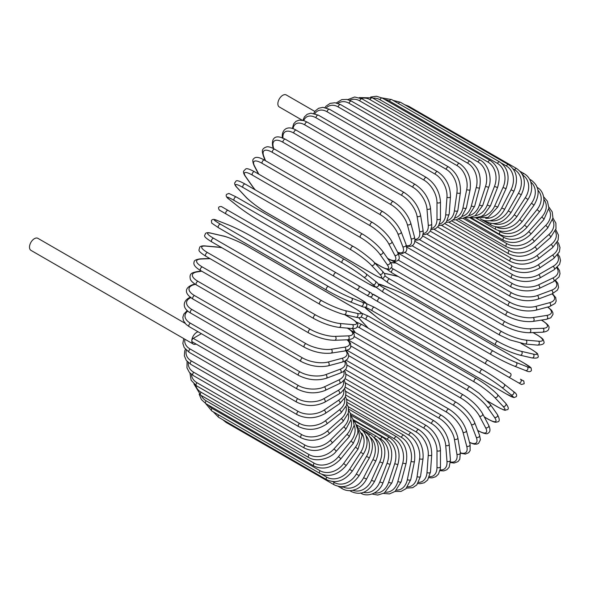 <?xml version="1.0" encoding="UTF-8"?>
<svg xmlns="http://www.w3.org/2000/svg" width="590" height="590" viewBox="0 0 590 590"><rect width="100%" height="100%" fill="white"/><g stroke="black" fill="none" stroke-linecap="round" stroke-linejoin="round"><path stroke-width="0.89" d="M406.68 318.239A2.043 1.18 -60 0 1 406.658 318.224L514.664 380.579A2.043 1.18 120 0 0 514.679 380.587L374.267 299.521L521.472 384.51L524.2 383.692C523.898 381.251 523.64 380.329 523.419 380.919L520.513 379.245A2.043 1.667 120 0 1 520.941 381.841A2.043 1.667 120 0 1 518.477 382.777L508.263 376.885A2.043 1.667 120 0 0 510.726 375.948A2.043 1.667 120 0 0 510.306 373.345L488.122 360.542L510.306 373.345M373.396 294.299L488.122 360.542A2.043 1.18 120 0 0 486.079 361.714A2.043 1.18 120 0 0 486.079 364.074L378.072 301.719A2.043 1.18 120 0 1 378.072 299.359A2.043 1.18 120 0 1 380.115 298.179L488.122 360.542M314.876 111.466L286.239 94.938A6.94 4.012 120 0 0 280.892 96.797A6.94 4.012 120 0 0 277.861 103.781A6.94 4.012 120 0 0 279.299 106.96L302.257 120.22M334.154 276.356L226.147 214A2.043 1.18 -60 0 1 226.147 211.64A2.043 1.18 -60 0 1 228.183 210.46L336.189 272.823A2.043 1.18 120 0 0 334.154 274.003A2.043 1.18 120 0 0 334.154 276.356L356.338 289.166A2.043 1.667 -60 0 0 358.801 288.23A2.043 1.667 -60 0 0 358.381 285.626L371.508 293.208M366.545 295.059L356.338 289.166L366.545 295.059A2.043 1.667 -60 0 0 369.008 294.13A2.043 1.667 -60 0 0 368.588 291.526L371.589 293.26C373.087 295.723 372.393 296.895 369.517 296.777L366.545 295.059M226.147 214L362.739 292.861A2.043 1.18 120 0 0 362.754 292.869L254.732 230.506A2.043 1.18 120 0 0 254.755 230.52M185.031 323.276L37.878 238.323A6.94 4.012 120 0 0 32.531 240.182A6.94 4.012 120 0 0 29.5 247.173A6.94 4.012 120 0 0 30.938 250.352L193.24 344.051A6.94 4.012 120 0 0 196.072 344.029M198.107 331.801A6.94 4.012 120 0 0 191.802 340.873A6.94 4.012 120 0 0 193.24 344.051M201.367 333.682L193.247 338.372L297.788 398.729A18.379 10.613 0 0 0 323.777 398.729L338.218 390.396A18.379 10.613 0 0 0 343.314 381.022M297.788 398.729A2.043 1.18 120 0 0 296.453 400.529A2.043 1.18 120 0 0 296.763 402.166L192.222 341.809A2.043 1.18 -60 0 1 191.802 340.873A2.043 1.18 -60 0 1 193.247 338.372M345.106 378.677L426.452 425.641C434.992 431.497 439.668 439.594 440.465 449.919L440.465 466.594A2.043 1.18 180 0 1 439.211 467.678A2.043 1.18 180 0 1 436.983 467.428L436.983 450.753A18.379 10.613 -120 0 0 423.989 428.244L345.475 382.917M429.491 476.691A18.379 10.613 -120 0 0 436.983 467.428M426.452 425.641A2.043 1.18 120 0 0 424.881 426.187A2.043 1.18 120 0 0 423.989 428.244M440.465 449.919A2.043 1.18 180 0 1 439.211 451.003A2.043 1.18 180 0 1 436.983 450.753M439.97 470.695L443.791 470.901L446.851 469.736L449.16 467.243L450.45 460.156A2.043 1.276 175.5 0 1 449.248 461.446A2.043 1.276 175.5 0 1 446.977 461.292L445.723 445.413A18.379 9.647 -124.2 0 0 431.592 423.613L345.91 374.141M440.155 469.883A18.379 9.647 -124.2 0 0 446.977 461.292M450.45 460.156L449.197 444.27A2.043 1.276 175.5 0 1 447.987 445.561A2.043 1.276 175.5 0 1 445.723 445.413M449.197 444.27C447.67 434.469 442.625 426.666 434.056 420.869A2.043 1.18 120 0 0 432.418 421.481A2.043 1.18 120 0 0 431.592 423.613M450.472 462.553L454.057 463.039L457.936 461.653L459.75 459.345L460.348 452.751A2.043 1.364 170.5 0 1 459.219 454.241A2.043 1.364 170.5 0 1 456.911 454.197L454.403 439.226A18.379 8.607 -128 0 0 439.152 418.244L347.001 365.04M450.502 461.926A18.379 8.607 -128 0 0 456.911 454.197M460.421 453.209L465.363 454.079L468.674 452.7L470.119 450.561L470.075 444.418A2.043 1.446 165 0 1 469.05 446.114A2.043 1.446 165 0 1 466.705 446.188A18.379 7.5 -131.6 0 1 460.348 452.759L457.84 437.773A2.043 1.364 170.5 0 1 456.712 439.27A2.043 1.364 170.5 0 1 454.403 439.226M457.84 437.773C455.605 428.561 450.192 421.09 441.593 415.367A2.043 1.18 120 0 0 439.911 416.039A2.043 1.18 120 0 0 439.152 418.244M466.705 446.188L462.966 432.234A18.379 7.5 -131.6 0 0 446.608 412.181L348.742 355.682M470.075 444.418L466.336 430.471A2.043 1.446 165 0 1 465.318 432.168A2.043 1.446 165 0 1 462.966 432.234M466.336 430.471C463.401 421.902 457.626 414.807 449.027 409.18A2.043 1.18 120 0 0 447.279 409.917A2.043 1.18 120 0 0 446.608 412.181M469.581 442.581L474.279 444.182L476.934 444.093L478.571 443.341L480.408 439.712L479.545 435.236A2.043 1.512 158.9 0 1 478.667 437.131A2.043 1.512 158.9 0 1 476.285 437.323L471.344 424.505A18.379 6.343 -134.9 0 0 453.902 405.47L351.109 346.124M469.5 442.286A18.379 6.343 -134.9 0 0 476.285 437.323M479.545 435.236L474.603 422.418A2.043 1.512 158.9 0 1 473.733 424.313A2.043 1.512 158.9 0 1 471.344 424.505M474.603 422.418C470.99 414.549 464.876 407.86 456.284 402.343A2.043 1.18 120 0 0 454.484 403.154A2.043 1.18 120 0 0 453.902 405.47M456.284 402.343L348.27 339.988A2.043 1.18 120 0 0 347.628 339.929M477.671 430.368L478.07 430.597A2.043 1.18 120 0 0 478.357 430.906C484.066 433.753 487.37 434.454 488.277 433.008C490.364 431.895 490.504 429.314 488.682 425.265A2.043 1.564 152.2 0 1 487.996 427.352A2.043 1.564 152.2 0 1 485.57 427.676L479.471 416.083A18.379 5.133 -138.1 0 0 460.982 398.154L354.066 336.425M478.07 430.597A18.379 5.133 -138.1 0 0 485.57 427.676M488.682 425.265L482.583 413.671A2.043 1.564 152.2 0 1 481.89 415.766A2.043 1.564 152.2 0 1 479.471 416.083M482.583 413.671C478.313 406.562 471.889 400.315 463.312 394.924A2.043 1.18 120 0 0 461.461 395.809A2.043 1.18 120 0 0 460.982 398.154M463.312 394.924L355.305 332.568A2.043 1.18 120 0 0 353.572 333.298M484.287 416.909L488.004 419.055A2.043 1.18 120 0 0 488.232 419.269C496.256 423.546 495.851 422.005 497.665 421.85C499.826 421.503 499.752 419.077 497.422 414.586A2.043 1.608 144.9 0 1 496.957 416.85A2.043 1.608 144.9 0 1 494.501 417.314L487.281 407.041A18.379 3.887 -141.2 0 0 467.789 390.292L359.782 327.937A18.379 3.887 -141.2 0 0 357.503 326.72M488.004 419.055A18.379 3.887 -141.2 0 0 494.501 417.314M352.555 328.556A18.379 3.887 -141.2 0 0 353.285 329.677L355.32 332.576M497.422 414.586L490.202 404.312A2.043 1.608 144.9 0 1 489.737 406.576A2.043 1.608 144.9 0 1 487.281 407.041M470.289 387.188A2.043 1.18 120 0 0 470.06 386.974A2.043 1.18 120 0 0 468.158 387.925A2.043 1.18 120 0 0 467.789 390.292M362.282 324.825A2.043 1.18 120 0 0 362.054 324.611A2.043 1.18 120 0 0 360.151 325.569A2.043 1.18 120 0 0 359.782 327.937M352.355 328.549L352.864 329.301A2.043 1.608 -35.1 0 0 353.285 329.677M487.606 401.119L497.459 406.805A2.043 1.18 120 0 0 497.621 406.938C507.245 411.945 504.509 409.844 507.075 409.762C509.082 409.305 508.617 407.144 505.682 403.287A2.043 1.645 137 0 1 505.475 405.706A2.043 1.645 137 0 1 503.005 406.318L494.722 397.446A18.379 2.603 -144.2 0 0 474.272 381.951L366.265 319.596A18.379 2.603 -144.2 0 0 361.183 317.066M497.459 406.805A18.379 2.603 -144.2 0 0 503.005 406.318M358.89 317.663A18.379 2.603 -144.2 0 0 360.726 320.082L368.337 328.247M505.682 403.287L497.4 394.415A2.043 1.645 137 0 1 497.193 396.834A2.043 1.645 137 0 1 494.722 397.446M476.639 378.677A2.043 1.18 120 0 0 476.477 378.544A2.043 1.18 120 0 0 474.53 379.577A2.043 1.18 120 0 0 474.272 381.951M368.632 316.321A2.043 1.18 120 0 0 368.47 316.188A2.043 1.18 120 0 0 366.515 317.214A2.043 1.18 120 0 0 366.265 319.596M358.646 317.656L360.409 319.839A2.043 1.645 -43 0 0 360.726 320.082M506.375 393.95A2.043 1.18 120 0 0 506.456 394.009L514.001 397.623L516.279 396.65C517.26 395.079 516.302 393.36 513.396 391.472A2.043 1.659 128.6 0 1 513.492 394.009A2.043 1.659 128.6 0 1 511.014 394.784L501.736 387.365A18.379 1.305 -147.1 0 0 480.385 373.19L372.379 310.834A18.379 1.305 -147.1 0 0 367.732 310.001L377.017 317.42A18.379 1.305 -147.1 0 0 398.368 331.595L506.375 393.95A18.379 1.305 -147.1 0 0 511.014 394.784M513.226 391.362A2.043 1.659 128.6 0 1 513.396 391.472L504.111 384.06A2.043 1.659 128.6 0 1 504.214 386.59A2.043 1.659 128.6 0 1 501.736 387.365M482.421 369.672L374.591 307.412A2.043 1.18 120 0 0 374.503 307.353L482.509 369.716A2.043 1.18 120 0 1 482.598 369.768A18.379 1.305 32.9 0 1 503.949 383.95A2.043 1.659 128.6 0 1 504.111 384.06C498.174 379.488 490.976 374.709 482.509 369.716A2.043 1.18 120 0 0 480.518 370.815A2.043 1.18 120 0 0 480.385 373.19M366.7 303.717L374.503 307.353A2.043 1.18 120 0 0 372.511 308.459A2.043 1.18 120 0 0 372.379 310.834M374.252 299.514A2.043 1.667 -60 0 0 374.267 299.521L384.474 305.413A2.043 1.667 -60 0 0 384.474 305.413L406.658 318.224M380.115 298.179L372.29 294.026M374.267 299.521L370.557 297.021M416.134 300.819A18.379 1.305 27.1 0 0 393.183 289.417L382.121 285.088A18.379 1.305 27.1 0 0 385.159 288.694L493.166 351.05A18.379 1.305 27.1 0 0 516.117 362.452L527.18 366.781A2.043 1.659 111.4 0 1 527.748 369.318A2.043 1.659 111.4 0 1 525.506 370.498C528.588 372.069 530.565 372.039 531.428 370.402L531.133 367.946L524.23 363.219A2.043 1.18 120 0 0 524.141 363.175L416.134 300.819A2.043 1.18 -60 0 1 416.223 300.863A2.043 1.18 -60 0 1 416.311 300.922M527.18 366.781A18.379 1.305 27.1 0 0 524.141 363.175M516.117 362.452A2.043 1.659 111.4 0 1 516.692 364.981A2.043 1.659 111.4 0 1 514.443 366.161L525.506 370.498A2.043 1.659 111.4 0 1 525.321 370.409M491.131 354.575L383.308 292.316A2.043 1.18 120 0 1 383.212 292.271L491.219 354.634A2.043 1.18 120 0 0 491.315 354.679A18.379 1.305 -152.9 0 0 514.266 366.073A2.043 1.659 111.4 0 0 514.443 366.161C507.518 363.307 499.774 359.465 491.219 354.634A2.043 1.18 120 0 1 491.175 352.348A2.043 1.18 120 0 1 493.166 351.05M385.159 288.694A2.043 1.18 120 0 0 383.168 289.992A2.043 1.18 120 0 0 383.212 292.271L376.155 287.33M382.121 285.088A2.043 1.659 -68.6 0 0 381.937 285A2.043 1.659 -68.6 0 0 381.73 284.933M393.183 289.417A2.043 1.659 -68.6 0 0 392.999 289.329A2.043 1.659 -68.6 0 0 392.807 289.27M384.96 275.884A18.379 2.603 24.2 0 0 389.695 279.018L497.702 341.374A18.379 2.603 24.2 0 0 521.339 351.338L533.168 354.074A2.043 1.645 103 0 1 533.876 356.522A2.043 1.645 103 0 1 531.878 357.909C536.686 358.521 538.788 357.85 538.183 355.881C536.974 353.617 540.16 354.929 531.015 349.103A2.043 1.18 120 0 0 530.816 349.029L520.963 343.336M533.168 354.074A18.379 2.603 24.2 0 0 530.816 349.029M398.221 276.489L387.342 273.974A18.379 2.603 24.2 0 0 384.333 273.598M521.339 351.338A2.043 1.645 103 0 1 522.047 353.786A2.043 1.645 103 0 1 520.056 355.173L531.878 357.909M497.702 341.374A2.043 1.18 120 0 0 495.77 342.783A2.043 1.18 120 0 0 495.851 344.988A2.043 1.18 120 0 0 496.043 345.062M389.695 279.018A2.043 1.18 120 0 0 387.755 280.427A2.043 1.18 120 0 0 387.844 282.632A2.043 1.18 120 0 0 388.036 282.706M387.342 273.974A2.043 1.645 -77 0 0 386.974 273.826L384.208 273.391M391.48 267.867A18.379 3.887 21.2 0 0 393.678 269.232L501.684 331.587A18.379 3.887 21.2 0 0 525.933 340.098L538.434 341.212A2.043 1.608 95.1 0 1 539.26 343.572A2.043 1.608 95.1 0 1 537.534 345.106C542.594 344.877 544.725 343.734 543.943 341.684C543.176 340.039 544.71 339.619 536.996 334.81A2.043 1.18 120 0 0 536.694 334.714L532.984 332.568M538.434 341.212A18.379 3.887 21.2 0 0 536.694 334.714M395.212 261.171A2.043 1.18 120 0 0 395.448 263.037L391.937 262.734A18.379 3.887 21.2 0 0 390.602 262.668M525.933 340.098A2.043 1.608 95.1 0 1 526.759 342.451A2.043 1.608 95.1 0 1 525.026 343.992L537.534 345.106M501.684 331.587A2.043 1.18 120 0 0 499.811 333.092A2.043 1.18 120 0 0 499.937 335.216L510.003 339.951L525.026 343.992M393.678 269.232A2.043 1.18 120 0 0 391.804 270.736A2.043 1.18 120 0 0 391.93 272.86L499.937 335.216M391.937 262.734A2.043 1.608 -84.9 0 0 391.391 262.557L390.492 262.498M398.169 260.035L505.084 321.764A18.379 5.133 18.1 0 0 529.857 328.807L542.94 328.298A2.043 1.564 87.8 0 1 543.877 330.562A2.043 1.564 87.8 0 1 542.409 332.207C546.827 331.75 548.995 330.341 548.921 327.974C549.71 326.469 547.454 323.954 542.136 320.436A2.043 1.18 120 0 0 541.723 320.341L541.332 320.112M542.94 328.298A18.379 5.133 18.1 0 0 541.723 320.341M529.857 328.807A2.043 1.564 87.8 0 1 530.794 331.071A2.043 1.564 87.8 0 1 529.326 332.716L542.409 332.207M505.084 321.764A2.043 1.18 120 0 0 503.292 323.357A2.043 1.18 120 0 0 503.454 325.392C512.408 330.127 521.036 332.568 529.326 332.716M405.087 252.631L507.879 311.977A18.379 6.343 14.9 0 0 533.087 317.56L546.657 315.429A18.379 6.343 14.9 0 0 547.564 307.073M546.657 315.429A2.043 1.512 81.1 0 1 547.682 317.597A2.043 1.512 81.1 0 1 546.48 319.301L550.795 317.804L553.014 314.404L552.845 312.604L551.591 310.266L547.859 306.999M533.087 317.56A2.043 1.512 81.1 0 1 534.112 319.728A2.043 1.512 81.1 0 1 532.91 321.432L546.48 319.301M507.879 311.977A2.043 1.18 120 0 0 506.168 313.637A2.043 1.18 120 0 0 506.368 315.598C515.439 320.289 524.289 322.229 532.91 321.432M397.985 252.704A2.043 1.18 120 0 0 398.353 253.243L506.368 315.598M412.181 245.801L510.048 302.301A18.379 7.5 11.6 0 0 535.595 306.446L549.541 302.707A18.379 7.5 11.6 0 0 552.056 293.916A2.043 1.364 69.5 0 0 552.778 292.197A2.043 1.364 69.5 0 0 551.584 290.221A18.379 8.607 8 0 0 555.072 280.803M549.541 302.707A2.043 1.446 75 0 1 550.654 304.772A2.043 1.446 75 0 1 549.696 306.505L555.035 303.474L556.171 301.158L555.706 297.596L552.483 293.746M535.595 306.446A2.043 1.446 75 0 1 536.708 308.511A2.043 1.446 75 0 1 535.75 310.244L549.696 306.505M510.048 302.301A2.043 1.18 120 0 0 508.425 304.02A2.043 1.18 120 0 0 508.654 305.9C517.828 310.532 526.863 311.985 535.75 310.244M419.416 239.614L511.567 292.817A18.379 8.607 8 0 0 537.365 295.531L551.584 290.221M537.365 295.531A2.043 1.364 69.5 0 1 538.559 297.507A2.043 1.364 69.5 0 1 537.829 299.233L552.048 293.916L557.462 290.103L558.553 287.374L557.816 283.325L555.603 280.471M511.567 292.817A2.043 1.18 120 0 0 510.04 294.572A2.043 1.18 120 0 0 510.298 296.372C519.554 300.952 528.729 301.903 537.829 299.233M426.747 234.112L512.437 283.584A18.379 9.647 4.2 0 0 538.382 284.918L552.764 278.067A18.379 9.647 4.2 0 0 556.798 267.86M552.764 278.067A2.043 1.276 64.5 0 1 554.032 279.955A2.043 1.276 64.5 0 1 553.516 281.644L559.003 276.983L560.013 273.738L559.497 270.5L557.403 267.292M538.382 284.918A2.043 1.276 64.5 0 1 539.644 286.806A2.043 1.276 64.5 0 1 539.135 288.495L553.516 281.644M512.437 283.584A2.043 1.18 120 0 0 511.006 285.368A2.043 1.18 120 0 0 511.294 287.087C520.601 291.608 529.879 292.08 539.135 288.495M434.129 229.355L512.644 274.682A18.379 10.613 0 0 0 538.633 274.682L553.073 266.348A18.379 10.613 0 0 0 557.358 255.219M512.644 274.682A2.043 1.18 120 0 0 511.309 276.481A2.043 1.18 120 0 0 511.626 278.119L430.28 231.155M538.633 274.682A2.043 1.18 60 0 1 539.968 276.481A2.043 1.18 60 0 1 539.658 278.119C530.314 282.588 520.97 282.588 511.626 278.119M553.073 266.348A2.043 1.18 60 0 1 554.408 268.148A2.043 1.18 60 0 1 554.099 269.778L539.658 278.119M441.504 225.365L512.186 266.171A18.379 11.498 -4.5 0 0 538.132 264.895L552.513 255.138A18.379 11.498 -4.5 0 0 556.82 242.977M552.513 255.138A2.043 1.069 55.8 0 1 553.914 256.849A2.043 1.069 55.8 0 1 553.789 258.413L559.32 251.952L559.999 247.601L558.642 243.419L557.462 241.789M538.132 264.895A2.043 1.069 55.8 0 1 539.525 266.614A2.043 1.069 55.8 0 1 539.4 268.177L553.789 258.413M512.186 266.171A2.043 1.18 120 0 0 510.955 267.978A2.043 1.18 120 0 0 511.294 269.534C520.653 273.944 530.026 273.495 539.4 268.177M448.813 222.187L511.065 258.132A18.379 12.294 -9.5 0 0 536.863 255.64L551.082 244.533A18.379 12.294 -9.5 0 0 555.22 231.206M551.082 244.533A2.043 0.959 52 0 1 552.542 246.163A2.043 0.959 52 0 1 552.587 247.638L558.125 240.101L558.479 235.167L555.773 229.657M536.863 255.64A2.043 0.959 52 0 1 538.323 257.269A2.043 0.959 52 0 1 538.368 258.745L552.587 247.638M511.065 258.132A2.043 1.18 120 0 0 509.944 259.917A2.043 1.18 120 0 0 510.298 261.392C519.672 265.766 529.024 264.881 538.368 258.745M456.004 219.834L509.303 250.603A18.379 12.995 -15 0 0 534.85 246.974L548.796 234.606A18.379 12.995 -15 0 0 552.55 219.981M548.796 234.606A2.043 0.833 48.4 0 1 550.315 236.162A2.043 0.833 48.4 0 1 550.522 237.534L555.994 228.773L555.883 223.16L552.933 218.057M534.85 246.974A2.043 0.833 48.4 0 1 536.369 248.53A2.043 0.833 48.4 0 1 536.576 249.902L550.522 237.534M509.303 250.603A2.043 1.18 120 0 0 508.278 252.373A2.043 1.18 120 0 0 508.654 253.766C518.02 258.103 527.327 256.812 536.576 249.902M463.017 218.33L506.891 243.663A18.379 13.6 -21.1 0 0 532.099 238.98L545.669 225.446A18.379 13.6 -21.1 0 0 548.803 209.362M545.669 225.446A2.043 0.708 45.1 0 1 547.24 226.914A2.043 0.708 45.1 0 1 547.601 228.168L552.933 218.049L552.233 211.921L548.914 207.097M532.099 238.98A2.043 0.708 45.1 0 1 533.67 240.447A2.043 0.708 45.1 0 1 534.031 241.708L547.601 228.168M506.891 243.663A2.043 1.18 120 0 0 506.368 246.709C515.719 251.008 524.938 249.341 534.031 241.708M469.795 217.681L503.86 237.35A18.379 14.101 -27.8 0 0 528.64 231.708L541.723 217.105A18.379 14.101 -27.8 0 0 543.951 199.427M541.723 217.105A2.043 0.568 41.9 0 1 543.353 218.492A2.043 0.568 41.9 0 1 543.855 219.628L548.907 208.005L547.38 201.197L543.7 196.89M528.64 231.708A2.043 0.568 41.9 0 1 530.27 233.094A2.043 0.568 41.9 0 1 530.764 234.23L543.855 219.628M503.86 237.35A2.043 1.18 120 0 0 503.454 240.278C512.791 244.548 521.892 242.534 530.764 234.23M498.277 230.579L500.239 231.715A18.379 14.492 -35.1 0 0 524.488 225.218L536.996 209.656A18.379 14.492 -35.1 0 0 537.969 190.29M536.996 209.656A2.043 0.435 38.8 0 1 538.677 210.969A2.043 0.435 38.8 0 1 539.304 211.965C547.365 202.68 543.574 190.142 536.996 187.414M524.488 225.218A2.043 0.435 38.8 0 1 526.169 226.523A2.043 0.435 38.8 0 1 526.804 227.526L539.304 211.965M500.239 231.715A2.043 1.18 120 0 0 499.937 234.51C509.259 238.766 518.212 236.435 526.804 227.526M496.33 226.966A18.379 14.78 -43 0 0 519.687 219.554L531.516 203.159L533.994 205.246C540.329 194.331 539.334 185.931 531.015 180.024A2.043 1.18 120 0 0 530.056 180.09M531.516 203.159A18.379 14.78 -43 0 0 530.845 182.074M519.687 219.554L522.172 221.633L533.994 205.246M495.976 226.899A2.043 1.18 120 0 0 495.851 229.458C505.151 233.706 513.927 231.096 522.172 221.633M493.38 223.61A18.379 14.949 -51.4 0 0 514.266 214.767L525.321 197.657L527.969 199.508C530.83 194.936 532.033 190.26 531.561 185.489L530.727 181.72C529.459 178.187 527.298 175.525 524.23 173.74A2.043 1.18 120 0 0 522.408 174.588M525.321 197.657A18.379 14.949 -51.4 0 0 522.593 174.95M514.266 214.767L516.906 216.611L527.969 199.508M490.946 223.396A2.043 1.18 120 0 0 491.219 225.166C500.504 229.407 509.067 226.56 516.906 216.611M489.862 220.719A18.379 15.008 -60 0 0 508.263 210.881L518.477 193.196L521.265 194.811C526.538 183.247 525.019 174.507 516.707 168.6A2.043 1.18 120 0 0 514.664 169.78L513.182 168.924M518.477 193.196A18.379 15.008 -60 0 0 514.664 169.78M407.594 106.399A2.043 1.18 -60 0 1 408.7 106.244L516.707 168.6M508.263 210.881L511.051 212.496L521.265 194.811M485.659 220.734A2.043 1.18 120 0 0 486.079 221.656C495.349 225.896 503.676 222.843 511.051 212.496M485.681 218.366A18.379 14.949 -68.6 0 0 501.736 207.938L511.014 189.81L513.942 191.175C518.632 179.412 516.818 170.569 508.499 164.654A2.043 1.18 120 0 0 506.375 165.989L501.485 163.165M511.014 189.81A18.379 14.949 -68.6 0 0 506.375 165.989M398.442 103.486A2.043 1.18 -60 0 1 400.492 102.299L508.499 164.654M501.736 207.938L504.656 209.303L513.942 191.175M491.219 225.166L480.452 218.949A2.043 1.18 120 0 0 480.467 218.956C483.549 220.719 486.942 221.257 490.637 220.586L494.309 219.428C498.683 217.452 502.127 214.074 504.656 209.303M499.664 161.925A2.043 1.18 120 0 0 497.459 163.423L389.452 101.067A2.043 1.18 -60 0 1 391.657 99.57L499.664 161.925C507.997 167.855 510.121 176.757 506.05 188.63L503.005 187.517A18.379 14.78 -77 0 0 497.459 163.423M480.784 216.663A18.379 14.78 -77 0 0 494.722 205.962L503.005 187.517M389.452 101.067A18.379 14.78 -77 0 0 384.754 99.518M494.722 205.962L497.768 207.068L506.05 188.63M490.275 160.443A2.043 1.18 120 0 0 488.004 162.095L379.997 99.74A2.043 1.18 -60 0 1 382.268 98.08L490.275 160.443C498.624 166.38 501.08 175.296 497.658 187.2A2.043 0.435 21.2 0 1 496.47 187.148A2.043 0.435 21.2 0 1 494.501 186.344A18.379 14.492 -84.9 0 0 488.004 162.095M475.186 215.704A18.379 14.492 -84.9 0 0 487.281 204.951L494.501 186.344M379.997 99.74A18.379 14.492 -84.9 0 0 372.983 98.191M487.281 204.951A2.043 0.435 21.2 0 0 489.25 205.763A2.043 0.435 21.2 0 0 490.438 205.807L497.658 187.2M480.393 160.207A2.043 1.18 120 0 0 478.07 162.021L370.063 99.666A2.043 1.18 -60 0 1 372.386 97.852L480.393 160.207C489.398 165.141 491.972 179.987 488.822 186.883A2.043 0.568 18.1 0 1 487.583 187.015A2.043 0.568 18.1 0 1 485.57 186.3A18.379 14.101 -92.2 0 0 478.07 162.021M468.954 215.579A18.379 14.101 -92.2 0 0 479.471 204.929L485.57 186.3M370.063 99.666A18.379 14.101 -92.2 0 0 361.36 98.464M479.471 204.929A2.043 0.568 18.1 0 0 481.484 205.652A2.043 0.568 18.1 0 0 482.716 205.519L488.822 186.883M470.112 161.225A2.043 1.18 120 0 0 467.73 163.209L359.723 100.846A2.043 1.18 -60 0 1 362.098 98.869L470.112 161.225C478.512 167.177 481.676 175.997 479.611 187.686A2.043 0.708 14.9 0 1 478.343 188.004A2.043 0.708 14.9 0 1 476.285 187.377A18.379 13.6 -98.9 0 0 467.73 163.209M462.176 216.346A18.379 13.6 -98.9 0 0 471.344 205.895L476.285 187.377M359.723 100.846A18.379 13.6 -98.9 0 0 349.634 100.226M471.344 205.895A2.043 0.708 14.9 0 0 473.401 206.522A2.043 0.708 14.9 0 0 474.67 206.205L479.611 187.686M459.485 163.489A2.043 1.18 120 0 0 457.073 165.628L349.066 103.272A2.043 1.18 -60 0 1 351.478 101.133L459.485 163.489C467.922 169.433 471.462 178.143 470.097 189.604A2.043 0.833 11.6 0 1 468.807 190.113A2.043 0.833 11.6 0 1 466.705 189.574A18.379 12.995 -105 0 0 457.073 165.628M454.934 218.027A18.379 12.995 -105 0 0 462.966 207.835L466.705 189.574M349.066 103.272A18.379 12.995 -105 0 0 337.923 103.39M462.966 207.835A2.043 0.833 11.6 0 0 465.068 208.373A2.043 0.833 11.6 0 0 466.366 207.872L470.097 189.604M448.614 166.985A2.043 1.18 120 0 0 447.161 167.413A2.043 1.18 120 0 0 446.173 169.286L338.166 106.923A2.043 1.18 -60 0 1 339.154 105.057A2.043 1.18 -60 0 1 340.607 104.622L448.614 166.985C457.088 172.914 460.997 181.454 460.355 192.62A2.043 0.959 8 0 1 459.057 193.314A2.043 0.959 8 0 1 456.911 192.864A18.379 12.294 -110.5 0 0 446.173 169.286M447.338 220.616A18.379 12.294 -110.5 0 0 454.403 210.733L456.911 192.864M338.166 106.923A18.379 12.294 -110.5 0 0 326.307 107.882M454.403 210.733A2.043 0.959 8 0 0 456.549 211.183A2.043 0.959 8 0 0 457.847 210.49L460.355 192.62M437.574 171.675A2.043 1.18 120 0 0 436.062 172.162A2.043 1.18 120 0 0 435.118 174.131L327.111 111.776A2.043 1.18 -60 0 1 328.055 109.806A2.043 1.18 -60 0 1 329.567 109.32L437.574 171.675C446.084 177.583 450.376 185.924 450.458 196.699A2.043 1.069 4.2 0 1 449.167 197.591A2.043 1.069 4.2 0 1 446.977 197.237A18.379 11.498 -115.5 0 0 435.118 174.131M439.469 224.097A18.379 11.498 -115.5 0 0 445.723 214.576L446.977 197.237M327.111 111.776A18.379 11.498 -115.5 0 0 314.898 113.634M445.723 214.576A2.043 1.069 4.2 0 0 447.906 214.93A2.043 1.069 4.2 0 0 449.197 214.037L450.458 196.699M426.452 177.538A2.043 1.18 120 0 0 424.881 178.084A2.043 1.18 120 0 0 423.989 180.142L315.982 117.786A2.043 1.18 -60 0 1 316.867 115.728A2.043 1.18 -60 0 1 318.445 115.183L426.452 177.538C434.992 183.402 439.668 191.492 440.465 201.817A2.043 1.18 0 0 1 439.211 202.908A2.043 1.18 0 0 1 436.983 202.65A18.379 10.613 -120 0 0 423.989 180.142M431.408 228.426A18.379 10.613 -120 0 0 436.983 219.325L436.983 202.65M315.982 117.786A18.379 10.613 -120 0 0 303.776 120.589M436.983 219.325A2.043 1.18 0 0 0 439.211 219.583A2.043 1.18 0 0 0 440.465 218.492L440.465 201.817M415.323 184.523A2.043 1.18 120 0 0 413.693 185.135A2.043 1.18 120 0 0 412.867 187.266L304.86 124.91A2.043 1.18 -60 0 1 305.686 122.779A2.043 1.18 -60 0 1 307.316 122.167L415.323 184.523C423.9 190.327 428.945 198.129 430.471 207.931A2.043 1.276 -4.5 0 1 429.262 209.221A2.043 1.276 -4.5 0 1 426.998 209.067A18.379 9.647 -124.2 0 0 412.867 187.266M423.214 233.529A18.379 9.647 -124.2 0 0 428.251 224.952L426.998 209.067M304.86 124.91A18.379 9.647 -124.2 0 0 293.068 128.716M428.251 224.952A2.043 1.276 -4.5 0 0 430.523 225.107A2.043 1.276 -4.5 0 0 431.725 223.817L430.471 207.931M404.283 192.576A2.043 1.18 120 0 0 402.601 193.255A2.043 1.18 120 0 0 401.842 195.452L293.835 133.097A2.043 1.18 -60 0 1 294.594 130.892A2.043 1.18 -60 0 1 296.276 130.22L404.283 192.576C412.882 198.299 418.295 205.77 420.53 214.989A2.043 1.364 -9.5 0 1 419.401 216.478A2.043 1.364 -9.5 0 1 417.093 216.434A18.379 8.607 -128 0 0 401.842 195.452M414.91 239.326A18.379 8.607 -128 0 0 419.601 231.405L417.093 216.434M293.835 133.097A18.379 8.607 -128 0 0 282.964 138.045M419.601 231.405A2.043 1.364 -9.5 0 0 421.909 231.45A2.043 1.364 -9.5 0 0 423.037 229.96L420.53 214.989M393.412 201.64A2.043 1.18 120 0 0 391.672 202.377A2.043 1.18 120 0 0 391 204.642L282.994 142.286A2.043 1.18 -60 0 1 283.665 140.022A2.043 1.18 -60 0 1 285.405 139.277L393.412 201.64C402.019 207.267 407.786 214.362 410.721 222.931A2.043 1.446 -15 0 1 409.703 224.628A2.043 1.446 -15 0 1 407.358 224.694A18.379 7.5 -131.6 0 0 391 204.642M406.451 245.661A18.379 7.5 -131.6 0 0 411.097 238.648L407.358 224.694M282.994 142.286A18.379 7.5 -131.6 0 0 273.362 147.338L273.723 148.695M411.097 238.648A2.043 1.446 -15 0 0 413.443 238.574A2.043 1.446 -15 0 0 414.46 236.878L410.721 222.931M273.362 147.338A2.043 1.446 165 0 1 272.779 146.63L273.273 148.466M382.792 211.633A2.043 1.18 120 0 0 381 212.444A2.043 1.18 120 0 0 380.417 214.76L272.41 152.397A2.043 1.18 -60 0 1 272.993 150.089A2.043 1.18 -60 0 1 274.785 149.277L382.792 211.633C391.391 217.15 397.498 223.839 401.119 231.708A2.043 1.512 -21.1 0 1 400.241 233.603A2.043 1.512 -21.1 0 1 397.859 233.795A18.379 6.343 -134.9 0 0 380.417 214.76M397.564 252.232A18.379 6.343 -134.9 0 0 402.793 246.613L397.859 233.795M272.41 152.397A18.379 6.343 -134.9 0 0 263.855 156.431L265.515 160.723M402.793 246.613A2.043 1.512 -21.1 0 0 405.183 246.421A2.043 1.512 -21.1 0 0 406.06 244.526L401.119 231.708M263.855 156.431A2.043 1.512 158.9 0 1 263.31 155.812L265.117 160.495M372.504 222.496A2.043 1.18 120 0 0 370.66 223.374A2.043 1.18 120 0 0 370.173 225.727L262.167 163.364A2.043 1.18 -60 0 1 262.653 161.018A2.043 1.18 -60 0 1 264.497 160.141L372.504 222.496C381.081 227.888 387.505 234.134 391.782 241.244A2.043 1.564 -27.8 0 1 391.089 243.331A2.043 1.564 -27.8 0 1 388.663 243.655A18.379 5.133 -138.1 0 0 370.173 225.727M387.623 258.376A18.379 5.133 -138.1 0 0 394.769 255.241L388.663 243.655M262.167 163.364A18.379 5.133 -138.1 0 0 254.666 166.292L258.833 174.212M394.769 255.241A2.043 1.564 -27.8 0 0 397.188 254.924A2.043 1.564 -27.8 0 0 397.881 252.83L391.782 241.244M254.666 166.292A2.043 1.564 152.2 0 1 254.165 165.783L258.501 174.021M362.857 234.348A2.043 1.18 120 0 0 362.629 234.134A2.043 1.18 120 0 0 360.726 235.085A2.043 1.18 120 0 0 360.357 237.46L252.35 175.105A2.043 1.18 -60 0 1 252.719 172.73A2.043 1.18 -60 0 1 254.622 171.779L362.629 234.134C371.169 239.393 377.888 245.175 382.77 251.473A2.043 1.608 -35.1 0 1 382.305 253.744A2.043 1.608 -35.1 0 1 379.849 254.209A18.379 3.887 -141.2 0 0 360.357 237.46M374.525 262.727L380.572 266.215A18.379 3.887 -141.2 0 0 387.07 264.475L379.849 254.209M252.35 175.105A18.379 3.887 -141.2 0 0 245.853 176.845L253.073 187.111A18.379 3.887 -141.2 0 0 255.381 189.973M387.07 264.475A2.043 1.608 -35.1 0 0 389.525 264.018A2.043 1.608 -35.1 0 0 389.99 261.746L382.77 251.473M380.572 266.215A2.043 1.18 120 0 0 380.801 266.429C385.875 269.151 388.847 270.08 389.717 269.21L391.804 267.064C392.166 265.692 391.561 263.922 389.99 261.746M253.073 187.111A2.043 1.608 144.9 0 1 252.653 186.735L255.182 189.855M245.853 176.845A2.043 1.608 144.9 0 1 245.433 176.462L252.653 186.735M353.395 246.598A2.043 1.18 120 0 0 353.24 246.465A2.043 1.18 120 0 0 351.286 247.49A2.043 1.18 120 0 0 351.035 249.872L243.028 187.517A2.043 1.18 -60 0 1 243.279 185.135A2.043 1.18 -60 0 1 245.233 184.109A2.043 1.18 -60 0 1 245.388 184.235M243.028 187.517A18.379 2.603 -144.2 0 0 237.482 188.004L245.765 196.876A18.379 2.603 -144.2 0 0 266.215 212.37L374.222 274.726A18.379 2.603 -144.2 0 0 379.768 274.239L371.486 265.367A18.379 2.603 -144.2 0 0 351.035 249.872M371.486 265.367A2.043 1.645 -43 0 0 373.957 264.748A2.043 1.645 -43 0 0 374.156 262.336C372.755 260.352 360.527 250.381 353.24 246.465L245.233 184.109C234.186 178.084 236.634 181.654 234.702 182.819C234.407 184.161 235.233 185.806 237.173 187.753L245.455 196.632A2.043 1.645 137 0 0 245.765 196.876M379.768 274.239A2.043 1.645 -43 0 0 382.239 273.627A2.043 1.645 -43 0 0 382.438 271.208L374.156 262.336M374.222 274.726A2.043 1.18 120 0 0 374.385 274.859C385.425 280.884 382.976 277.315 384.916 276.149C385.211 274.807 384.385 273.163 382.438 271.208M234.267 200.519A18.379 1.305 -147.1 0 0 229.628 199.686L238.906 207.097A18.379 1.305 -147.1 0 0 260.256 221.272L368.263 283.635A18.379 1.305 -147.1 0 0 372.91 284.461L363.624 277.049A2.043 1.659 -51.4 0 0 366.102 276.275A2.043 1.659 -51.4 0 0 366.007 273.745A2.043 1.659 -51.4 0 0 365.837 273.627A18.379 1.305 32.9 0 0 344.486 259.453A2.043 1.18 120 0 0 344.405 259.394A2.043 1.18 120 0 0 342.406 260.5A2.043 1.18 120 0 0 342.274 262.875L234.267 200.519A2.043 1.18 -60 0 1 234.4 198.137A2.043 1.18 -60 0 1 236.398 197.038A2.043 1.18 -60 0 1 236.479 197.097L344.309 259.349M363.624 277.049A18.379 1.305 -147.1 0 0 342.274 262.875M372.91 284.461A2.043 1.659 -51.4 0 0 375.388 283.687A2.043 1.659 -51.4 0 0 375.284 281.157A2.043 1.659 -51.4 0 0 375.115 281.039M224.377 208.27L368.588 291.526M228.183 210.46L221.405 206.552C218.529 206.434 217.835 207.606 219.333 210.062L232.549 217.695A2.043 1.667 120 0 1 232.526 217.688M328.578 286.6A2.043 1.18 120 0 0 326.587 287.898A2.043 1.18 120 0 0 326.624 290.184A2.043 1.18 120 0 0 326.72 290.228A18.379 1.305 -152.9 0 0 349.671 301.63A2.043 1.659 -68.6 0 0 349.855 301.719A2.043 1.659 -68.6 0 0 352.097 300.539A2.043 1.659 -68.6 0 0 351.529 298.002L362.592 302.331A18.379 1.305 27.1 0 0 359.546 298.724L251.539 236.369A18.379 1.305 27.1 0 0 228.588 224.967L217.526 220.638A18.379 1.305 27.1 0 0 220.572 224.244L328.578 286.6A18.379 1.305 27.1 0 0 351.529 298.002M326.543 290.125L218.713 227.865A2.043 1.18 -60 0 1 218.617 227.821A2.043 1.18 -60 0 1 218.58 225.542A2.043 1.18 -60 0 1 220.572 224.244M360.733 305.959A2.043 1.659 -68.6 0 0 360.918 306.048A2.043 1.659 -68.6 0 0 363.16 304.868A2.043 1.659 -68.6 0 0 362.592 302.331M228.212 224.82A2.043 1.659 111.4 0 1 228.404 224.879A2.043 1.659 111.4 0 1 228.588 224.967M217.142 220.49A2.043 1.659 111.4 0 1 217.349 220.549A2.043 1.659 111.4 0 1 217.526 220.638M212.031 242.018A2.043 1.18 -60 0 1 211.84 241.937L319.846 304.3C326.882 308.651 341.632 314.256 344.051 314.485A2.043 1.645 -77 0 0 346.042 313.098A2.043 1.645 -77 0 0 345.342 310.65L357.164 313.386A18.379 2.603 24.2 0 0 354.819 308.341L246.812 245.986A18.379 2.603 24.2 0 0 223.168 236.022L211.338 233.286A18.379 2.603 24.2 0 0 213.691 238.323L321.697 300.686A2.043 1.18 120 0 0 319.765 302.095A2.043 1.18 120 0 0 319.846 304.3A2.043 1.18 120 0 0 320.038 304.374M321.697 300.686A18.379 2.603 24.2 0 0 345.342 310.65M211.338 233.286A2.043 1.645 103 0 0 210.969 233.139C208.314 232.431 206.478 232.541 205.46 233.463C205.416 235.727 201.102 235.388 211.84 241.937A2.043 1.18 -60 0 1 211.758 239.739A2.043 1.18 -60 0 1 213.691 238.323M344.051 314.485L355.881 317.214A2.043 1.645 -77 0 0 357.872 315.834A2.043 1.645 -77 0 0 357.164 313.386M355.881 317.214C358.536 317.921 360.379 317.811 361.39 316.889C361.434 314.632 365.748 314.964 355.01 308.415A2.043 1.18 120 0 0 354.819 308.341M355.01 308.415L247.004 246.06C239.968 241.701 225.218 236.096 222.799 235.875A2.043 1.645 103 0 1 223.168 236.022M221.995 247.8A18.379 3.887 21.2 0 0 218.366 247.225L205.858 246.111A18.379 3.887 21.2 0 0 207.599 252.608L315.606 314.964A2.043 1.18 120 0 0 313.74 316.476A2.043 1.18 120 0 0 313.865 318.593C322.693 323.364 331.056 326.292 338.955 327.369A2.043 1.608 -84.9 0 0 340.681 325.835A2.043 1.608 -84.9 0 0 339.862 323.475L352.363 324.589A18.379 3.887 21.2 0 0 350.622 318.091L344.575 314.603M315.606 314.964A18.379 3.887 21.2 0 0 339.862 323.475M206.161 256.333A2.043 1.18 -60 0 1 205.858 256.237A2.043 1.18 -60 0 1 205.733 254.113A2.043 1.18 -60 0 1 207.599 252.608M338.955 327.369L351.463 328.49A2.043 1.608 -84.9 0 0 353.189 326.949A2.043 1.608 -84.9 0 0 352.363 324.589M351.463 328.49C354.125 328.755 355.962 328.394 356.965 327.398L357.783 324.515C358.101 323.327 355.814 321.218 350.925 318.187A2.043 1.18 120 0 0 350.622 318.091M221.796 247.682L217.828 247.055A2.043 1.608 95.1 0 1 218.366 247.225M217.828 247.055L205.32 245.942A2.043 1.608 95.1 0 1 205.858 246.111M210.07 258.671L201.131 259.017A18.379 5.133 18.1 0 0 202.348 266.982L310.355 329.338A2.043 1.18 120 0 0 308.563 330.931A2.043 1.18 120 0 0 308.725 332.967C317.678 337.701 326.307 340.142 334.596 340.29A2.043 1.564 -92.2 0 0 336.064 338.645A2.043 1.564 -92.2 0 0 335.127 336.381L348.218 335.872A18.379 5.133 18.1 0 0 347.348 328.121M310.355 329.338A18.379 5.133 18.1 0 0 335.127 336.381M308.725 332.967L200.718 270.611A2.043 1.18 -60 0 1 200.556 268.568A2.043 1.18 -60 0 1 202.348 266.982M334.596 340.29L347.687 339.781A2.043 1.564 -92.2 0 0 349.147 338.136A2.043 1.564 -92.2 0 0 348.218 335.872M209.745 258.479L200.438 258.84A2.043 1.564 87.8 0 1 201.131 259.017M201.728 271.194L197.185 271.909A18.379 6.343 14.9 0 0 197.967 281.334L305.974 343.69A2.043 1.18 120 0 0 304.263 345.349A2.043 1.18 120 0 0 304.462 347.311C313.541 352.001 322.383 353.941 331.005 353.144A2.043 1.512 -98.9 0 0 332.214 351.433A2.043 1.512 -98.9 0 0 331.182 349.273L344.752 347.141A18.379 6.343 14.9 0 0 347.009 339.803M305.974 343.69A18.379 6.343 14.9 0 0 331.182 349.273M304.462 347.311L196.455 284.955A2.043 1.18 -60 0 1 196.256 282.994A2.043 1.18 -60 0 1 197.967 281.334M331.005 353.144L344.575 351.013A2.043 1.512 -98.9 0 0 345.784 349.302A2.043 1.512 -98.9 0 0 344.752 347.141M201.33 270.965L196.374 271.747A2.043 1.512 81.1 0 1 197.185 271.909M195.415 284.321L194.058 284.69A18.379 7.5 11.6 0 0 194.501 295.553L302.508 357.909A2.043 1.18 120 0 0 300.885 359.627A2.043 1.18 120 0 0 301.114 361.508C310.288 366.139 319.323 367.592 328.21 365.852A2.043 1.446 -105 0 0 329.176 364.119A2.043 1.446 -105 0 0 328.055 362.054L342.001 358.314A18.379 7.5 11.6 0 0 345.755 350.785M302.508 357.909A18.379 7.5 11.6 0 0 328.055 362.054M301.114 361.508L193.107 299.152A2.043 1.18 -60 0 1 192.878 297.272A2.043 1.18 -60 0 1 194.501 295.553M328.21 365.852L342.156 362.113A2.043 1.446 -105 0 0 343.122 360.379A2.043 1.446 -105 0 0 342.001 358.314M194.995 284.048L193.159 284.542A2.043 1.446 75 0 1 194.058 284.69M190.821 297.648A18.379 8.607 8 0 0 191.971 309.536L299.978 371.899A2.043 1.18 120 0 0 298.444 373.654A2.043 1.18 120 0 0 298.702 375.454C307.958 380.034 317.132 380.985 326.233 378.315A2.043 1.364 -110.5 0 0 326.963 376.59A2.043 1.364 -110.5 0 0 325.769 374.613L339.988 369.303A18.379 8.607 8 0 0 344.501 361.279M299.978 371.899A18.379 8.607 8 0 0 325.769 374.613M298.702 375.454L190.695 313.091A2.043 1.18 -60 0 1 190.437 311.291A2.043 1.18 -60 0 1 191.971 309.536M326.233 378.315L340.452 372.998A2.043 1.364 -110.5 0 0 341.182 371.28A2.043 1.364 -110.5 0 0 339.988 369.303M187.79 311.063A18.379 9.647 4.2 0 0 190.393 323.18L298.4 385.536A2.043 1.18 120 0 0 296.962 387.32A2.043 1.18 120 0 0 297.249 389.039C306.557 393.56 315.842 394.031 325.09 390.447A2.043 1.276 -115.5 0 0 325.606 388.758A2.043 1.276 -115.5 0 0 324.338 386.87L338.726 380.019A18.379 9.647 4.2 0 0 343.638 371.368M298.4 385.536A18.379 9.647 4.2 0 0 324.338 386.87M297.249 389.039L189.243 326.683A2.043 1.18 -60 0 1 188.955 324.965A2.043 1.18 -60 0 1 190.393 323.18M325.09 390.447L339.479 383.596A2.043 1.276 -115.5 0 0 339.988 381.907A2.043 1.276 -115.5 0 0 338.726 380.019M296.763 402.166C306.107 406.635 315.451 406.635 324.795 402.166A2.043 1.18 -120 0 0 325.112 400.529A2.043 1.18 -120 0 0 323.777 398.729M324.795 402.166L339.235 393.825A2.043 1.18 -120 0 0 339.552 392.195A2.043 1.18 -120 0 0 338.218 390.396M184.972 339.28A18.379 11.498 -4.5 0 0 190.135 349.015L298.142 411.377A2.043 1.18 120 0 0 296.918 413.177A2.043 1.18 120 0 0 297.249 414.733C306.616 419.143 315.982 418.694 325.356 413.376A2.043 1.069 -124.2 0 0 325.488 411.813A2.043 1.069 -124.2 0 0 324.087 410.094L338.468 400.337A18.379 11.498 -4.5 0 0 343.594 390.16M298.142 411.377A18.379 11.498 -4.5 0 0 324.087 410.094M297.249 414.733L189.243 352.37A2.043 1.18 -60 0 1 188.911 350.821A2.043 1.18 -60 0 1 190.135 349.015M325.356 413.376L339.744 403.612A2.043 1.069 -124.2 0 0 339.87 402.048A2.043 1.069 -124.2 0 0 338.468 400.337M186.366 350.268A18.379 12.294 -9.5 0 0 191.47 361.014L299.477 423.377A2.043 1.18 120 0 0 298.348 425.161A2.043 1.18 120 0 0 298.702 426.636C308.076 431.01 317.427 430.125 326.772 423.989A2.043 0.959 -128 0 0 326.727 422.514A2.043 0.959 -128 0 0 325.267 420.884L339.486 409.777A18.379 12.294 -9.5 0 0 344.516 398.715M299.477 423.377A18.379 12.294 -9.5 0 0 325.267 420.884M298.702 426.636L190.695 364.281A2.043 1.18 -60 0 1 190.341 362.806A2.043 1.18 -60 0 1 191.47 361.014M326.772 423.989L340.998 412.882A2.043 0.959 -128 0 0 340.946 411.407A2.043 0.959 -128 0 0 339.486 409.777M188.284 362.57A18.379 12.995 -15 0 0 193.756 372.283L301.763 434.638A2.043 1.18 120 0 0 300.738 436.408A2.043 1.18 120 0 0 301.114 437.802C310.48 442.131 319.787 440.841 329.036 433.93A2.043 0.833 -131.6 0 0 328.829 432.559A2.043 0.833 -131.6 0 0 327.31 431.01L341.256 418.642A18.379 12.995 -15 0 0 346.065 406.591M301.763 434.638A18.379 12.995 -15 0 0 327.31 431.01M301.114 437.802L193.107 375.447A2.043 1.18 -60 0 1 192.731 374.053A2.043 1.18 -60 0 1 193.756 372.283M329.036 433.93L342.982 421.562A2.043 0.833 -131.6 0 0 342.775 420.191A2.043 0.833 -131.6 0 0 341.256 418.642M191.396 374.303A18.379 13.6 -21.1 0 0 196.979 382.726L304.986 445.081A2.043 1.18 120 0 0 304.462 448.135C313.814 452.434 323.04 450.767 332.133 443.127A2.043 0.708 -134.9 0 0 331.772 441.873A2.043 0.708 -134.9 0 0 330.194 440.398L343.764 426.865A18.379 13.6 -21.1 0 0 348.233 413.701M304.986 445.081A18.379 13.6 -21.1 0 0 330.194 440.398M304.462 448.135L196.455 385.772A2.043 1.18 -60 0 1 196.979 382.726M332.133 443.127L345.703 429.594A2.043 0.708 -134.9 0 0 345.342 428.333A2.043 0.708 -134.9 0 0 343.764 426.865M195.732 385.329A18.379 14.101 -27.8 0 0 201.124 392.269L309.138 454.625A2.043 1.18 120 0 0 308.725 457.552C317.501 462.885 331.646 457.678 336.042 451.505A2.043 0.568 -138.1 0 0 335.54 450.369A2.043 0.568 -138.1 0 0 333.911 448.983L346.994 434.38A18.379 14.101 -27.8 0 0 350.962 419.955M309.138 454.625A18.379 14.101 -27.8 0 0 333.911 448.983M308.725 457.552L200.718 395.197A2.043 1.18 -60 0 1 201.124 392.269M336.042 451.505L349.125 436.902A2.043 0.568 -138.1 0 0 348.624 435.774A2.043 0.568 -138.1 0 0 346.994 434.38M201.308 395.536A18.379 14.492 -35.1 0 0 206.161 400.831L314.168 463.194A2.043 1.18 120 0 0 313.865 465.989C323.187 470.245 332.141 467.914 340.725 458.998A2.043 0.435 -141.2 0 0 340.098 458.002A2.043 0.435 -141.2 0 0 338.417 456.697L350.917 441.136A18.379 14.492 -35.1 0 0 354.177 425.294M314.168 463.194A18.379 14.492 -35.1 0 0 338.417 456.697M313.865 465.989L205.858 403.634A2.043 1.18 -60 0 1 206.161 400.831M340.725 458.998L353.233 443.444A2.043 0.435 -141.2 0 0 352.606 442.441A2.043 0.435 -141.2 0 0 350.917 441.136M208.344 405.065A18.379 14.78 -43 0 0 212.031 408.361L320.038 470.724A2.043 1.18 120 0 0 319.846 473.379C329.146 477.627 337.923 475.016 346.168 465.554L343.682 463.475L355.512 447.08A18.379 14.78 -43 0 0 357.806 429.66M320.038 470.724A18.379 14.78 -43 0 0 343.682 463.475M319.846 473.379L211.84 411.024A2.043 1.18 -60 0 1 212.031 408.361M346.168 465.554L357.997 449.16L355.512 447.08M321.83 474.331L326.72 477.155A2.043 1.18 120 0 0 326.624 479.663C335.909 483.911 344.471 481.057 352.311 471.115L349.671 469.264L360.733 452.161A18.379 14.949 -51.4 0 0 361.736 433.045M326.72 477.155A18.379 14.949 -51.4 0 0 349.671 469.264M326.624 479.663L218.617 417.307A2.043 1.18 -60 0 1 218.625 414.94M352.311 471.115L363.374 454.012L360.733 452.161M359.642 428.237A2.043 1.18 120 0 0 359.627 428.229L359.642 428.237C362.703 430.029 364.871 432.691 366.139 436.224L366.973 439.993C367.437 444.764 366.243 449.44 363.374 454.012M332.664 481.588L334.154 482.443A2.043 1.18 120 0 0 334.154 484.803C343.424 489.044 351.751 485.99 359.126 475.643L356.338 474.028L366.545 456.343A18.379 15.008 -60 0 0 365.859 435.494M334.154 482.443A18.379 15.008 -60 0 0 356.338 474.028M334.154 484.803L226.147 422.447A2.043 1.18 -60 0 1 225.727 421.408M359.126 475.643L369.333 457.958L366.545 456.343M369.333 457.958C374.613 446.394 373.094 437.655 364.782 431.747A2.043 1.18 120 0 0 363.772 431.843M342.185 486.743A2.043 1.18 120 0 0 342.362 488.749C345.438 490.504 348.83 491.05 352.518 490.378L356.205 489.221C360.571 487.244 364.023 483.866 366.545 479.095L363.624 477.73L372.91 459.603A18.379 14.949 -68.6 0 0 370.122 437.094M342.591 486.728A18.379 14.949 -68.6 0 0 363.624 477.73M366.545 479.095L375.83 460.967L372.91 459.603M375.83 460.967C380.521 449.204 378.706 440.369 370.387 434.447A2.043 1.18 120 0 0 368.721 435.096M350.777 490.615A2.043 1.18 120 0 0 351.197 491.477C360.468 495.733 368.249 492.392 374.532 481.455L371.486 480.341L379.768 461.904A18.379 14.78 -77 0 0 374.503 437.972M352.886 490.305A18.379 14.78 -77 0 0 371.486 480.341M374.532 481.455L382.814 463.01L379.768 461.904M382.814 463.01C386.885 451.144 384.754 442.242 376.427 436.305A2.043 1.18 120 0 0 374.274 437.699M360.586 492.96C366.243 497.296 378.994 494.317 383.006 482.686A2.043 0.435 -158.8 0 1 381.826 482.642A2.043 0.435 -158.8 0 1 379.849 481.838L387.07 463.231A18.379 14.492 -84.9 0 0 380.572 438.982L378.61 437.846M363.565 492.37A18.379 14.492 -84.9 0 0 379.849 481.838M383.006 482.686L390.226 464.079A2.043 0.435 -158.8 0 1 389.046 464.035A2.043 0.435 -158.8 0 1 387.07 463.231M390.226 464.079C393.648 452.183 391.192 443.267 382.844 437.323A2.043 1.18 120 0 0 380.572 438.982M372.143 494.029L377.718 495.062L384.37 492.989L391.915 482.797A2.043 0.568 -161.9 0 1 390.683 482.93A2.043 0.568 -161.9 0 1 388.663 482.214L394.769 463.578A18.379 14.101 -92.2 0 0 387.261 439.307L353.196 419.638M374.473 492.982A18.379 14.101 -92.2 0 0 388.663 482.214M391.915 482.797L398.014 464.16A2.043 0.568 -161.9 0 1 396.782 464.293A2.043 0.568 -161.9 0 1 394.769 463.578M398.014 464.16C400.772 452.324 397.962 443.437 389.592 437.485A2.043 1.18 120 0 0 387.261 439.307M383.589 493.439L389.43 493.911L395.086 491.448L401.185 481.772A2.043 0.708 -165.1 0 1 399.917 482.089A2.043 0.708 -165.1 0 1 397.859 481.462L402.793 462.944A18.379 13.6 -98.9 0 0 394.245 438.768L350.372 413.443M385.499 492.215A18.379 13.6 -98.9 0 0 397.859 481.462M401.185 481.772L406.126 463.253A2.043 0.708 -165.1 0 1 404.858 463.57A2.043 0.708 -165.1 0 1 402.793 462.944M406.126 463.253C408.192 451.564 405.02 442.736 396.62 436.792A2.043 1.18 120 0 0 394.245 438.768M395.094 491.441L400.986 491.448L405.905 488.741L410.751 479.618A2.043 0.833 -168.4 0 1 409.46 480.127A2.043 0.833 -168.4 0 1 407.358 479.589L411.097 461.321A18.379 12.995 -105 0 0 401.466 437.382L348.166 406.613M396.569 490.15A18.379 12.995 -105 0 0 407.358 479.589M410.751 479.618L414.49 461.358A2.043 0.833 -168.4 0 1 413.199 461.859A2.043 0.833 -168.4 0 1 411.097 461.321M414.49 461.358C415.847 449.89 412.314 441.187 403.877 435.243A2.043 1.18 120 0 0 401.466 437.382M406.554 488.107L412.683 487.694L416.776 484.921L420.537 476.359A2.043 0.959 -172 0 1 419.239 477.052A2.043 0.959 -172 0 1 417.093 476.602L419.601 458.74A18.379 12.294 -110.5 0 0 408.863 435.154L346.61 399.209M407.624 486.846A18.379 12.294 -110.5 0 0 417.093 476.602M420.537 476.359L423.045 458.489A2.043 0.959 -172 0 1 421.747 459.182A2.043 0.959 -172 0 1 419.601 458.74M423.045 458.489C423.686 447.331 419.778 438.783 411.304 432.853A2.043 1.18 120 0 0 409.851 433.281A2.043 1.18 120 0 0 408.863 435.154M417.912 483.498L419.91 483.704L424.21 482.797L427.639 480.031L430.471 472.007A2.043 1.069 -175.8 0 1 429.181 472.892A2.043 1.069 -175.8 0 1 426.998 472.538L428.251 455.207A18.379 11.498 -115.5 0 0 416.393 432.101L345.711 391.295M418.62 482.355A18.379 11.498 -115.5 0 0 426.998 472.538M430.471 472.007L431.725 454.669A2.043 1.069 -175.8 0 1 430.435 455.561A2.043 1.069 -175.8 0 1 428.251 455.207M431.725 454.669C431.651 443.887 427.359 435.545 418.848 429.645A2.043 1.18 120 0 0 417.337 430.132A2.043 1.18 120 0 0 416.393 432.101M440.465 466.594L440.324 468.895L438.407 474.183L435.663 476.757L431.939 477.885L429.077 477.686M345.46 369.716L434.056 420.869M346.205 360.291L441.593 415.367M347.163 350.372L449.027 409.18M348.27 339.988L347.886 339.766M478.357 430.906L477.738 430.553M355.305 332.568L351.183 330.592M488.232 419.269L484.346 417.027M490.202 404.312L479.191 393.316L470.06 386.974L362.054 324.611L356.168 321.956M355.062 332.428L352.864 329.301M497.621 406.938L487.672 401.193M497.4 394.415C491.949 388.957 484.973 383.67 476.477 378.544L368.47 316.188L361.331 313.01M368.16 328.143L360.409 319.839M506.456 394.009L398.449 331.654C389.99 326.661 382.785 321.875 376.848 317.302L364.716 307.139M524.23 363.219L416.223 300.863C407.668 296.033 399.924 292.19 392.999 289.329L378.138 283.908M531.015 349.103L521.058 343.358M520.056 355.173C512.607 353.181 504.539 349.789 495.851 344.988L387.844 282.632L381.524 278.03M398.044 276.386L386.974 273.826M536.996 334.81L533.109 332.568M391.93 272.86L386.686 269.092M395.212 262.897L391.391 262.557M542.136 320.436L541.524 320.075M391.672 260.456L503.454 325.392M398.353 253.243L397.977 253.022M406.798 247.092L508.654 305.9M414.91 241.295L510.298 296.372M422.698 235.934L511.294 287.087M558.007 254.364L559.645 256.82L560.5 260.485L559.608 264.268L554.099 269.778M437.669 227.025L511.294 269.534M444.853 223.61L510.298 261.392M451.793 220.94L508.654 253.766M458.437 219.038L506.368 246.709M464.721 217.909L503.454 240.278M470.562 217.548L499.937 234.51M531.015 180.024L529.606 179.213M475.865 217.924L495.851 229.458M524.23 173.74L520.174 171.395M483.844 220.365L486.079 221.656M404.556 104.644L408.7 106.244M393.065 100.381L400.492 102.299M497.768 207.068L488.107 217.43L476.071 217.909M381.981 97.918L391.657 99.57M490.438 205.807L483.984 214.716L481.138 216.493L473.777 217.909L471.152 217.422M370.704 97.018L376.509 96.251L382.268 98.08M482.716 205.519L475.186 215.704L468.541 217.784L465.658 217.57M359.258 97.601L372.386 97.852M474.67 206.205L468.585 215.874L462.811 218.359L459.603 218.418M347.761 99.607L354.686 97.003L362.098 98.869M466.366 207.872L461.527 216.972L456.623 219.687L453.031 220.048M336.3 102.94L341.839 99.607L346.95 99.43L351.478 101.133M457.847 210.49L454.101 219.03L450.023 221.811L446.018 222.482M324.943 107.542L326.064 106.148L330.142 103.361L335.046 102.749L340.607 104.622M449.197 214.037L446.313 222.135L442.972 224.812L438.636 225.741M313.777 113.361L315.267 110.95L318.607 108.272L322.914 107.336L329.567 109.32M440.465 218.492L440.324 220.793L438.407 226.088L435.663 228.662L430.966 229.805M302.884 120.345L304.447 116.857L307.191 114.283L310.915 113.162L318.445 115.183M431.725 223.817L431.74 226.376L430.449 230.86L428.178 233.36L425.007 234.569L423.06 234.636M292.375 128.495L293.673 123.841L295.951 121.341L299.123 120.131L303.798 120.596L307.316 122.167M423.037 229.96L423.259 232.718L422.418 236.597L420.596 238.891L417.919 240.101L414.962 240.16M282.507 138.296C281.046 131.762 285.818 123.966 296.276 130.22M414.46 236.878L414.94 239.665L414.49 243.065L413.037 245.189L410.751 246.369L406.613 246.251M272.779 146.63C271.496 140.597 273.229 132.905 285.405 139.277M406.06 244.526L406.894 249.305L406.031 251.679L402.336 253.545L397.771 252.623M263.31 155.812C262.439 152.235 260.5 148.695 267.027 146.785C268.952 146.63 271.54 147.463 274.785 149.277M397.881 252.83C399.563 256.834 399.688 259.202 398.265 259.932C396.576 262.078 392.999 261.591 387.549 258.479M254.165 165.783C252.491 161.785 252.365 159.418 253.781 158.688C255.477 156.542 259.047 157.021 264.497 160.141M374.687 262.904L380.801 266.429M245.433 176.462C243.862 174.286 243.257 172.516 243.618 171.144L245.706 168.998C246.576 168.128 249.548 169.057 254.622 171.779M245.455 196.632C246.863 198.616 259.091 208.587 266.378 212.496L374.385 274.859M344.405 259.394C352.864 264.386 360.07 269.173 366.007 273.745L375.284 281.157C378.227 283.119 379.186 284.852 378.161 286.342L375.874 287.3L368.352 283.687L260.345 221.331C251.878 216.338 244.68 211.559 238.736 206.987L229.458 199.568C226.523 197.606 225.564 195.88 226.582 194.383L228.868 193.424L236.398 197.038L344.405 259.394M336.189 272.823L358.381 285.626M254.732 230.506L232.549 217.695M326.624 290.184C335.186 295.015 342.923 298.857 349.855 301.719L360.918 306.048C364.089 307.611 366.058 307.574 366.847 305.945L366.53 303.481L359.642 298.769L251.635 236.413C243.08 231.582 235.336 227.74 228.404 224.879L217.349 220.549C214.177 218.986 212.201 219.023 211.419 220.653L211.729 223.116L218.617 227.821L326.624 290.184M210.969 233.139L222.799 235.875M313.865 318.593L205.858 256.237C200.969 253.206 198.675 251.097 198.992 249.909L199.811 247.026C200.814 246.03 202.65 245.669 205.32 245.942M344.811 314.654L350.925 318.187M347.687 339.781C351.987 339.228 354.103 338.159 354.022 336.566C355.033 334.021 352.827 331.167 347.407 328.011M200.438 258.84C196.138 259.394 194.022 260.463 194.103 262.056C193.092 264.6 195.297 267.447 200.718 270.611M344.575 351.013L349.132 349.346L350.762 347.407L350.534 343.277L347.451 339.788M196.374 271.747C192.842 272.779 188.8 272.868 190.423 279.476C191.249 281.224 193.262 283.045 196.455 284.955M342.156 362.113L344.811 361.132L347.532 359.045L348.638 356.729L348.52 354.155L346.352 350.63M193.159 284.542C187.288 286.445 181.499 291.792 193.107 299.152M340.452 372.998L342.952 371.811L345.895 369.141L346.964 366.42L346.677 363.499L345.246 360.903M190.806 297.124C184.419 299.13 180.046 307.161 190.695 313.091M339.479 383.596L341.699 382.327L344.944 378.972L345.969 375.749L345.43 372.393L344.516 370.682M187.251 310.576L183.874 314.028L182.841 317.25L183.387 320.599L186.123 324.419L189.243 326.683M339.235 393.825L341.16 392.549L344.781 388.25L345.644 384.584L344.28 379.945M339.744 403.612L345.312 397.07L345.961 392.837L344.597 388.618M183.756 338.579L182.848 343.41L184.198 347.599L189.243 352.37M340.998 412.882L346.522 405.367L346.891 400.448L345.467 396.635M185.393 349.258L184.736 350.925L184.368 355.844L186.285 360.401L190.695 364.281M342.982 421.562L348.454 412.83L348.351 407.225L346.868 403.929M187.082 361.39L186.964 367.858L189.368 372.371L193.107 375.447M345.703 429.594L351.028 419.49L350.298 413.243L348.742 410.434M189.921 372.983L191.131 380.285L196.455 385.772M349.125 436.902L354.177 425.294L352.665 418.494L351.028 416.105M193.94 383.95L200.718 395.197M353.233 443.444L357.724 433.407L357.842 430.051L355.387 422.971L353.653 420.943M199.155 394.157L201.397 399.555L205.858 403.634M357.997 449.16L362.135 435.619L356.537 424.955M205.578 403.464L211.84 411.024M213.248 411.835L218.617 417.307M362.548 430.457L364.782 431.747M222.681 419.652L226.147 422.447M342.362 488.749L338.299 486.403M359.701 428.274L370.387 434.447M351.197 491.477L349.789 490.666M356.449 424.771L376.427 436.305M353.469 420.368L382.844 437.323M350.858 415.124L389.592 437.485M348.697 409.121L396.62 436.792M347.023 402.417L403.877 435.243M345.858 395.071L411.304 432.853M345.224 387.143L418.848 429.645"/></g></svg>
